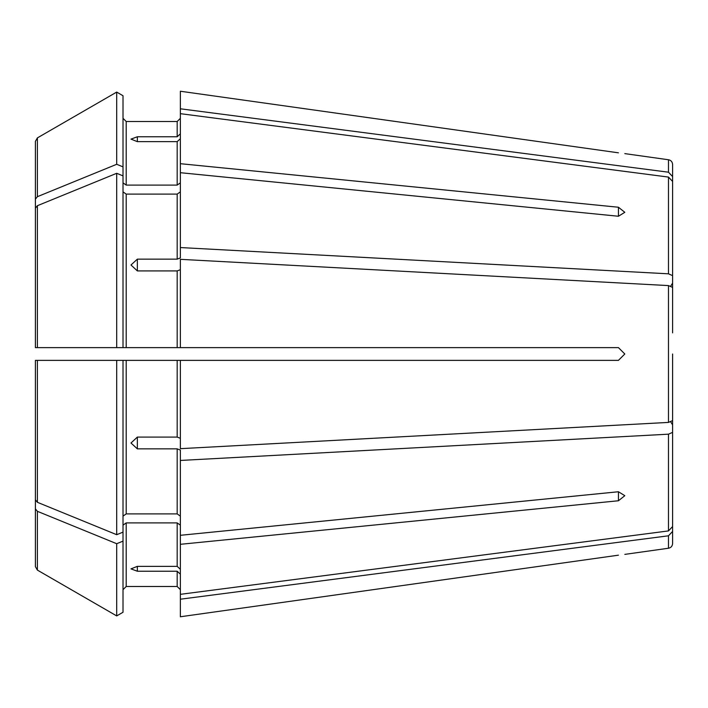 <?xml version="1.0" encoding="UTF-8"?>
<svg xmlns="http://www.w3.org/2000/svg" width="708" height="708" viewBox="0 0 708 708"><rect width="100%" height="100%" fill="white"/><g stroke="black" fill="none" stroke-linecap="round" stroke-linejoin="round"><path stroke-width="1.06" d="M123.015 182.841L126.201 185.098L126.201 121.511L123.015 118.324L126.201 121.511L177.177 121.511L180.363 118.324L177.177 121.511L177.177 136.768L180.363 133.821M180.363 91.235L618.438 152.822C626.598 153.857 626.598 153.857 618.438 152.822L180.363 91.235L180.363 163.69L618.438 207.24L624.81 212.311L618.438 216.25L180.363 172.699L180.363 257.924L177.177 259.146L137.352 259.146L137.352 270.916L177.177 270.916L177.177 347.628L180.363 347.628L180.363 259.332L668.485 285.589L668.485 422.411L180.363 448.668L180.363 360.372L177.177 360.372L177.177 437.084L180.363 438.305M123.015 541.133L116.705 543.709L116.705 615.916L123.015 612.27L123.015 360.372L35.4 360.372L35.4 499.866L35.4 399.418M123.015 191.859L126.201 194.107L177.177 194.107L180.363 191.859M123.015 166.867L116.705 164.291L116.705 92.084A1509134.692 1509134.692 0 0 0 37.391 137.892A1509134.692 1509134.692 0 0 1 116.705 92.084L123.015 95.73L123.015 175.876L116.705 173.301A1509134.338 1067119.123 180 0 0 37.391 205.701L35.4 208.134L35.4 308.582M35.4 283.395L35.4 141.343L35.4 283.395M672.6 386.904L672.6 526.548L668.485 530.92L180.363 594.331L180.363 544.31L618.438 500.76L618.438 491.75L624.81 495.689L618.438 500.76M672.6 432.367L668.485 434.181L180.363 460.448L180.363 544.31M123.015 525.159L126.201 522.902L177.177 522.902L180.363 525.159M180.363 569.303L177.177 566.356L137.352 566.356L130.98 568.878L137.352 571.232L177.177 571.232L177.177 586.49L180.363 589.675L177.177 586.49L126.201 586.49L123.015 589.675L126.201 586.49L126.201 522.902M137.352 141.644L130.98 139.122L137.352 136.768L137.352 141.644L177.177 141.644L177.177 185.098L180.363 182.841M137.352 136.768L177.177 136.768M126.201 185.098L177.177 185.098M180.363 138.697L177.177 141.644M180.363 172.699L180.363 163.69M116.705 164.291A1509135.064 1067119.637 180 0 0 37.391 196.682L35.4 199.125M37.391 196.682L37.391 137.892L35.4 141.343M672.6 421.667L672.6 543.514L672.6 531.425L668.485 535.797L180.363 599.207L180.363 616.765L618.438 555.178C626.598 554.143 626.598 554.143 618.438 555.178L180.363 616.765M123.015 175.876L123.015 347.628L177.177 347.628L126.201 347.628L126.201 194.107M137.352 270.916L130.98 264.996L137.352 259.146M180.363 269.695L177.177 270.916M35.4 208.134L35.4 347.628L116.705 347.628L116.705 173.301M123.015 347.628L116.705 347.628M123.015 516.141L126.201 513.893L177.177 513.893L180.363 516.141M123.015 360.372L177.177 360.372M137.352 448.854L137.352 437.084L130.98 443.004L137.352 448.854L177.177 448.854L177.177 513.893M137.352 437.084L177.177 437.084M180.363 460.448L180.363 450.076L177.177 448.854M116.705 360.372L116.705 534.699A1509134.701 1067119.38 180 0 1 37.391 502.299L35.4 499.866M123.015 532.124L116.705 534.699M672.6 332.866L672.6 275.633L668.485 273.819L180.363 247.552M180.363 574.179L177.177 571.232M180.363 599.207L180.363 594.331M116.705 543.709A1509134.701 1067119.38 180 0 1 37.391 511.318L35.4 508.875L35.4 566.657L35.4 424.605M35.4 508.875L35.4 408.428M37.391 511.318L37.391 570.108A1509134.692 1509134.692 0 0 0 116.705 615.916A1509134.692 1509134.692 0 0 1 37.391 570.108L35.4 566.657M672.6 291.209L672.6 275.633M180.363 535.301L618.438 491.75M180.363 360.372L618.438 360.372L624.81 353.991L618.438 347.628L180.363 347.628M672.6 416.791L672.6 526.548M672.6 354L672.6 420.596L668.485 422.411M672.6 286.333L672.6 176.575L668.485 172.203L180.363 108.793M672.6 375.134L672.6 420.596M672.6 176.575L672.6 164.486L672.6 176.575M672.6 181.452L668.485 177.08L180.363 113.669M672.6 287.404L668.485 285.589M177.177 194.107L177.177 259.146M668.485 434.181L668.485 530.92M177.177 522.902L177.177 566.356M668.485 535.797L668.485 548.24C671.007 547.709 672.379 546.134 672.6 543.514M37.391 205.701L37.391 347.628M126.201 360.372L126.201 513.893M37.391 360.372L37.391 502.299M137.352 571.232L137.352 566.356M618.438 207.24L618.438 216.25M624.81 153.618L668.485 159.76L668.485 172.203M668.485 177.08L668.485 273.819M670.786 285.988L672.6 283.111M670.786 422.012L672.6 424.889M668.485 548.24L624.81 554.382M668.485 159.76C671.007 160.291 672.379 161.867 672.6 164.486"/></g></svg>
